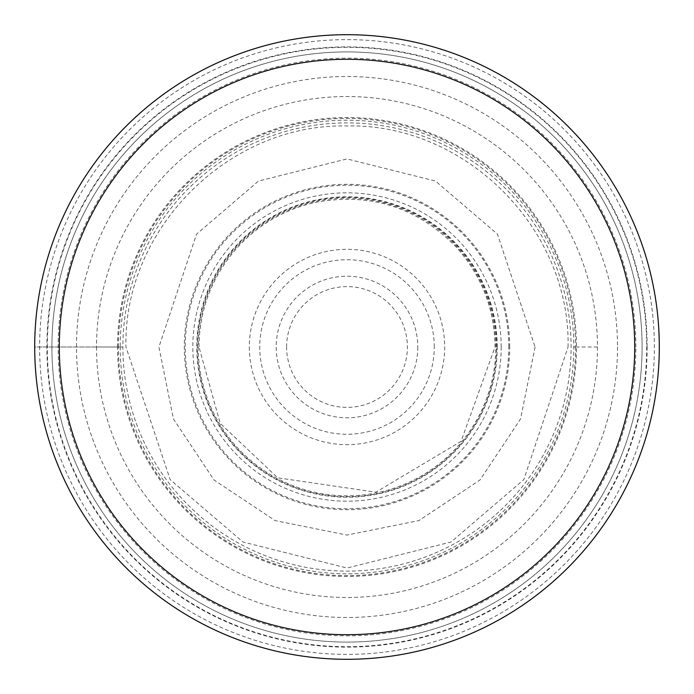 <?xml version="1.0" encoding="UTF-8"?>
<svg xmlns="http://www.w3.org/2000/svg" width="694" height="694" viewBox="0 0 694 694"><rect width="100%" height="100%" fill="white"/><g stroke="black" fill="none" stroke-linecap="round" stroke-linejoin="round"><path stroke-width="0.52" stroke-dasharray="3.47 2.6" d="M96.527 347A250.473 250.473 0 0 0 347 597.473A250.473 250.473 0 0 0 597.473 347A250.473 250.473 0 0 0 347 96.527A250.473 250.473 0 0 0 96.527 347L122.881 347A224.119 224.119 0 0 1 347 122.881A224.119 224.119 0 0 1 571.119 347A224.119 224.119 0 0 1 347 571.119A224.119 224.119 0 0 1 122.881 347L39.619 347A307.381 307.381 0 0 0 347 654.381A307.381 307.381 0 0 0 654.381 347A307.381 307.381 0 0 0 347 39.619A307.381 307.381 0 0 0 39.619 347L34.7 347A312.3 312.3 0 0 1 347 34.7A312.3 312.3 0 0 1 659.3 347A312.3 312.3 0 0 0 347 34.7A312.3 312.3 0 0 0 34.7 347A312.3 312.3 0 0 0 347 659.3A312.3 312.3 0 0 0 659.3 347A312.3 312.3 0 0 1 347 659.3A312.3 312.3 0 0 1 34.7 347A312.3 312.3 0 0 1 347 34.7A312.3 312.3 0 0 1 659.3 347A312.3 312.3 0 0 1 347 659.3A312.3 312.3 0 0 1 34.7 347L117.529 347A229.471 229.471 0 0 1 347 117.529A229.471 229.471 0 0 1 576.471 347A229.471 229.471 0 0 1 347 576.471A229.471 229.471 0 0 1 117.529 347M568.048 347C570.78 228.847 465.154 123.22 347 125.952C228.847 123.22 123.22 228.847 125.952 347L170.177 479.615L242.987 542.031L347 568.03L451.013 542.031L523.823 479.615L568.03 347M497.234 347A150.234 150.234 0 0 0 347 196.766A150.234 150.234 0 0 0 196.766 347A150.234 150.234 0 0 0 347 497.234A150.234 150.234 0 0 0 497.234 347M535.074 347L520.587 418.898L479.988 479.988L418.898 520.587L347 535.074L275.102 520.587L214.012 479.988L173.413 418.898L158.926 347L196.541 234.156L258.498 181.056L347 158.926L435.502 181.056L497.459 234.156L535.074 347M642.089 347A295.089 295.089 0 0 0 347 51.911A295.089 295.089 0 0 0 51.911 347A295.089 295.089 0 0 0 347 642.089A295.089 295.089 0 0 0 642.089 347A295.089 295.089 0 0 1 347 642.089A295.089 295.089 0 0 1 51.911 347A295.089 295.089 0 0 1 347 51.911A295.089 295.089 0 0 1 642.089 347A295.089 295.089 0 0 0 347 51.911A295.089 295.089 0 0 0 51.911 347A295.089 295.089 0 0 1 347 51.911A295.089 295.089 0 0 1 642.089 347A295.089 295.089 0 0 1 347 642.089A295.089 295.089 0 0 1 51.911 347M647.129 347A300.129 300.129 0 0 0 347 46.871A300.129 300.129 0 0 0 46.871 347A300.129 300.129 0 0 0 347 647.129A300.129 300.129 0 0 0 647.129 347M635.843 347A288.843 288.843 0 0 0 347 58.157A288.843 288.843 0 0 0 58.157 347A288.843 288.843 0 0 0 347 635.843A288.843 288.843 0 0 0 635.843 347M597.473 347L576.471 347M573.791 347L575.595 347A228.595 228.595 0 0 0 347 118.405A228.595 228.595 0 0 0 118.405 347L120.209 347A226.791 226.791 0 0 1 347 120.209A226.791 226.791 0 0 1 573.791 347A226.791 226.791 0 0 1 347 573.791A226.791 226.791 0 0 1 120.209 347M508.763 347A161.763 161.763 0 0 0 347 185.237A161.763 161.763 0 0 0 185.237 347A161.763 161.763 0 0 0 347 508.763A161.763 161.763 0 0 0 508.763 347M501.181 347A154.181 154.181 0 0 0 347 192.819A154.181 154.181 0 0 0 192.819 347A154.181 154.181 0 0 0 347 501.181A154.181 154.181 0 0 0 501.181 347M495.828 347A148.828 148.828 0 0 0 347 198.172A148.828 148.828 0 0 0 198.172 347A148.828 148.828 0 0 0 347 495.828A148.828 148.828 0 0 0 495.828 347M496.644 347A149.644 149.644 0 0 0 347 197.356A149.644 149.644 0 0 0 197.356 347A149.644 149.644 0 0 0 347 496.644A149.644 149.644 0 0 0 496.644 347M509.708 347A162.708 162.708 0 0 0 347 184.292A162.708 162.708 0 0 0 184.292 347A162.708 162.708 0 0 0 347 509.708A162.708 162.708 0 0 0 509.708 347M659.3 347A312.3 312.3 0 0 0 347 34.7A312.3 312.3 0 0 0 34.7 347A312.3 312.3 0 0 0 347 659.3A312.3 312.3 0 0 0 659.3 347M575.595 347A228.595 228.595 0 0 1 347 575.595A228.595 228.595 0 0 1 118.405 347M47.305 347A299.695 299.695 0 0 1 347 47.305A299.695 299.695 0 0 1 646.695 347A299.695 299.695 0 0 1 347 646.695A299.695 299.695 0 0 1 47.305 347M617.495 347A270.495 270.495 0 0 1 347 617.495A270.495 270.495 0 0 1 76.505 347A270.495 270.495 0 0 1 347 76.505A270.495 270.495 0 0 1 617.495 347M249.337 347A97.663 97.663 0 0 0 347 444.663A97.663 97.663 0 0 0 444.663 347A97.663 97.663 0 0 0 347 249.337A97.663 97.663 0 0 0 249.337 347M434.271 347A87.27 87.27 0 0 0 347.295 259.729A87.27 87.27 0 0 0 259.729 347A87.27 87.27 0 0 0 346.705 434.271A87.27 87.27 0 0 0 434.271 347M417.788 347A70.788 70.788 0 0 1 347 417.788A70.788 70.788 0 0 1 276.212 347A70.788 70.788 0 0 1 347 276.212A70.788 70.788 0 0 1 417.788 347M286.605 347A60.395 60.395 0 0 1 346.922 286.605A60.395 60.395 0 0 1 407.395 346.853A60.395 60.395 0 0 1 347.078 407.395A60.395 60.395 0 0 1 286.605 347M198.978 347C199.438 309.004 212.286 275.796 237.513 247.376C258.636 224.5 284.367 209.553 314.712 202.544C369.989 192.108 417.25 207.055 456.487 247.376C481.714 275.796 494.553 309.004 495.022 347L461.059 441.358L375.879 492.185L277.739 477.819L220.18 423.349L198.978 347"/><path stroke-width="1.04" d="M347 34.7A312.3 312.3 0 0 0 34.7 347A312.3 312.3 0 0 0 347 659.3A312.3 312.3 0 0 0 659.3 347A312.3 312.3 0 0 0 347 34.7M347 634.706A287.706 287.706 0 0 0 634.706 347A287.706 287.706 0 0 0 347 59.294A287.706 287.706 0 0 0 59.294 347A287.706 287.706 0 0 0 347 634.706"/></g></svg>
